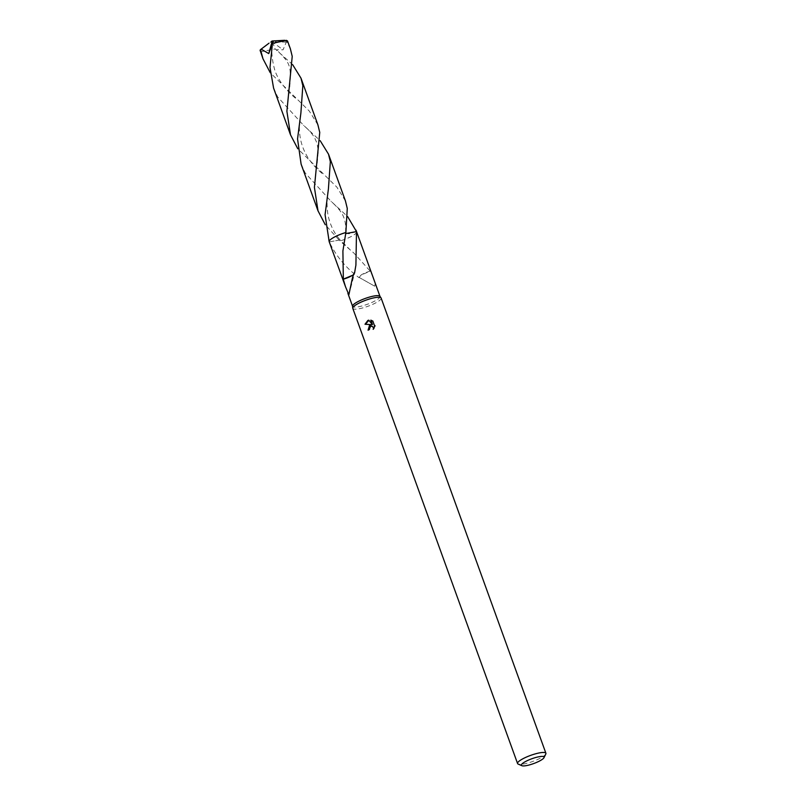 <?xml version="1.0" encoding="UTF-8"?>
<svg xmlns="http://www.w3.org/2000/svg" width="806" height="806" viewBox="0 0 806 806"><rect width="100%" height="100%" fill="white"/><g stroke="black" fill="none" stroke-linecap="round" stroke-linejoin="round"><path stroke-width="0.6" stroke-dasharray="4.03 3.02" d="M381.137 298.089A15.072 3.214 -19.9 0 1 372.704 304.356A15.072 3.214 -19.9 0 1 352.786 308.345M379.918 296.255A14.568 3.103 -19.9 0 1 379.999 296.406A14.568 3.103 -19.9 0 1 371.838 302.472A14.568 3.103 -19.9 0 1 352.595 306.33L352.565 306.25M545.803 754.043A15.072 3.214 -19.9 0 1 537.471 759.544A15.072 3.214 -19.9 0 1 518.137 764.068M356.625 231.856A14.579 3.103 -19.9 0 1 356.625 232.188A14.579 3.103 -19.9 0 1 348.444 237.841A14.579 3.103 -19.9 0 1 339.92 240.974L340.152 239.956L329.291 241.881A14.568 3.103 -19.9 0 1 329.201 241.709M356.605 231.785A14.568 3.103 -19.9 0 1 356.625 232.199A14.568 3.103 -19.9 0 1 348.444 237.851A14.568 3.103 -19.9 0 1 339.93 240.984L325.281 224.763M372.876 276.74L370.337 271.068A14.568 3.103 -19.9 0 1 370.266 271.179L353.995 253.175L339.93 240.984L340.162 239.946L329.281 241.881C336.001 256.016 345.905 267.935 359.023 277.657A14.568 3.103 160.1 0 0 359.335 277.536L374.719 286.201L375.284 283.41M368.372 330.007L368.453 330.248A14.075 2.992 -19.9 0 1 369.702 329.614L369.541 328.505L372.05 326.269M374.8 326.501L372.825 321.04M374.034 328.213L373.652 328.747M373.521 329.392L375.374 325.614M365.41 324.274L371.747 324.707M373.218 321.12L371.203 320.264M372.805 324.677L368.876 320.304M354.277 272.801L353.643 274.514M354.6 272.68L352.474 275.36M356.514 231.594L348.807 233.78L345.522 233.176L345.865 232.501L345.693 233.579M358.982 277.627L358.579 277.294L359.023 277.657L361.128 274.977L370.266 271.179M328.616 240.128L329.291 241.891A14.579 3.103 -19.9 0 1 329.221 241.78M370.337 271.068A9.712 2.065 160.1 0 0 361.128 274.977L359.335 277.536M260.116 50.869L261.275 51.644L275.209 48.965L292.628 64.641M317.917 124.9L309.303 111.077L270.262 72.731M301.101 164.102L305.192 172.988L331.004 201.248L347.668 216.653M290.392 48.874L287.117 42.124L286.321 42.103L283.057 49.811L276.609 49.781L277.324 50.385M286.321 42.103L273.556 41.882L272.045 41.005L287.52 41.378A14.568 3.103 -19.9 0 1 287.117 42.124M273.587 88.106L277.687 96.982L303.489 125.242L320.153 140.647M345.431 200.896L336.817 187.083L297.777 148.747M356.635 231.886A14.579 3.103 -19.9 0 1 339.92 240.974M273.556 41.882L272.045 41.005L260.096 50.365M273.566 41.922L272.468 42.073L283.057 49.811M272.468 42.073L275.209 48.965M348.867 294.754L354.539 273.375M354.811 273.133L355.909 265.114M344.736 239.09L345.532 233.176C346.802 216.935 341.029 210.618 331.004 201.248M350.489 250.162L340.152 239.956M374.719 286.201L359.577 277.667M300.89 113.011C295.893 137.755 303.268 158.147 323.025 174.187M289.707 87.088C291.772 64.067 289.163 62.717 276.609 49.781M317.211 163.104L318.179 152.102C317.856 146.621 316.99 142.591 315.579 140.022C313.897 135.69 309.867 130.763 303.489 125.252M295.47 98.141C288.296 92.509 278.02 80.912 274.665 69.689C271.904 59.453 271.179 50.617 272.488 43.181M328.405 189.027C326.742 196.986 326.621 205.772 328.042 215.393C330.248 225.287 334.289 233.468 340.162 239.946"/><path stroke-width="1.21" d="M521.865 765.7L518.137 764.068A15.072 3.214 -19.9 0 1 517.563 763.524L352.786 308.345A15.072 3.214 -19.9 0 1 352.746 308.174A15.072 3.214 -19.9 0 1 361.219 302.069A15.072 3.214 -19.9 0 1 381.057 297.928A15.072 3.214 -19.9 0 1 381.137 298.089L545.904 753.267A15.072 3.214 -19.9 0 1 545.803 754.043L543.99 757.69A12.06 2.569 -19.9 0 1 537.33 762.083A12.06 2.569 -19.9 0 1 521.865 765.7A12.06 2.569 -19.9 0 1 528.142 760.249A12.06 2.569 -19.9 0 1 539.607 756.633A12.06 2.569 -19.9 0 1 543.99 757.69M352.595 306.33A14.568 3.103 -19.9 0 1 352.554 306.159A14.568 3.103 -19.9 0 1 360.745 300.265A14.568 3.103 -19.9 0 1 379.918 296.255L381.057 297.928M373.652 328.747L373.047 326.883L371.858 326.229L370.105 326.621L369.319 329.533A15.072 3.214 160.1 0 0 368.06 330.168L369.581 325.15L371.354 324.637L364.997 324.254L367.868 320.445L368.755 320.163L372.412 324.596L370.81 320.163L372.815 321.04L374.8 326.501M517.563 763.524A15.072 3.214 -19.9 0 1 525.996 757.257A15.072 3.214 -19.9 0 1 545.904 753.267M374.961 325.523L373.138 329.322M345.693 233.579L356.504 231.594A14.579 3.103 -19.9 0 1 356.625 231.856M347.668 216.653L356.504 231.604A14.568 3.103 -19.9 0 1 356.605 231.785A14.579 3.103 -19.9 0 1 356.635 231.886M329.221 241.78A14.579 3.103 -19.9 0 1 337.351 235.634A14.568 3.103 -19.9 0 1 345.875 232.511L347.265 208.401L345.431 200.896L328.516 154.178L330.349 161.684L328.405 189.027L325.07 214.678L329.18 241.699A14.568 3.103 -19.9 0 1 337.351 235.644A14.579 3.103 -19.9 0 1 345.875 232.501A14.579 3.103 -19.9 0 0 329.18 241.699L345.472 286.664L343.265 279.229A9.712 2.065 160.1 0 0 352.474 275.33L343.336 279.128L342.903 250.968L345.875 232.511M379.969 296.326L356.605 231.785A14.579 3.103 -19.9 0 0 356.514 231.594M356.504 231.604L355.909 265.114L354.6 272.68A14.568 3.103 160.1 0 0 354.277 272.801L352.514 277.526L348.867 294.754L345.472 286.664M368.372 330.007L371.354 324.637M372.05 326.269L374.034 328.213M371.203 320.264L372.412 324.596M368.876 320.304L365.41 324.274M353.643 274.514L352.474 275.36M270.262 72.731L262.988 58.798L260.499 49.629L261.114 49.146L268.771 53.599L272.478 43.181L269.99 67.442L273.587 88.106L290.503 134.814L286.896 111.309L292.225 56.38L290.392 48.874L287.52 40.955L286.422 40.35L272.589 43.312L271.894 45.791M262.988 58.798L260.096 50.365A14.568 3.103 -19.9 0 1 260.499 49.629M292.628 64.641L301.001 78.182L302.834 85.688L300.89 113.011L297.545 138.944L301.101 164.102L318.007 210.829L314.411 187.405L319.75 132.396L317.917 124.9L301.001 78.182M325.281 224.763L318.007 210.829M297.777 148.747L290.503 134.814M320.153 140.647L328.516 154.178M261.114 49.156L269.002 43.192M271.118 41.771L272.116 41.318L268.771 53.599M271.138 41.811L272.045 41.005L284.78 40.3M272.116 41.318L272.589 43.312M347.88 293.324L352.565 306.25M352.554 306.159L352.746 308.174M356.04 230.194L356.605 231.775"/></g></svg>
